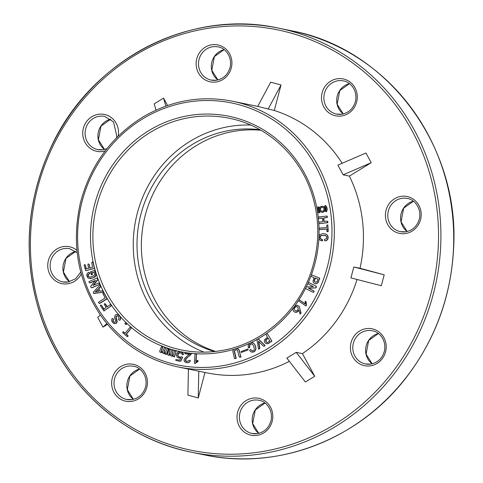 <?xml version="1.0" encoding="UTF-8"?>
<svg xmlns="http://www.w3.org/2000/svg" width="483" height="483" viewBox="0 0 483 483"><rect width="100%" height="100%" fill="white"/><g stroke="black" fill="none" stroke-linecap="round" stroke-linejoin="round"><path stroke-width="0.72" d="M234.484 358.609L235.903 358.338L234.177 351.093L235.782 349.746L237.111 349.988L237.545 350.561L239.296 356.961L241.005 357.028L238.783 349.432L237.238 348.617L235.36 348.786L233.585 349.68L232.788 351.075L234.484 358.609L236.193 358.392L234.466 351.153L235.324 350.078L236.791 349.789M198.096 361.362L197.885 360.258L195.742 361.447L196.569 354.184L195.047 353.954L194.432 363.307L195.217 363.397L198.096 361.362L197.885 360.258M196.038 361.507L196.569 354.184M248.153 349.692L247.652 349.01L241.089 351.6L241.259 352.463L248.117 349.934L247.652 349.01M186.583 361.513L185.605 360.264L186.203 358.742L191.334 353.87L185.406 352.832L184.826 353.085L184.953 353.773L189.445 354.389M184.953 353.773L189.155 354.329L184.518 358.561L183.999 360.119L184.603 361.695L186.033 362.522L188.062 362.673L189.59 361.984L190.35 360.572L189.233 360.282L187.09 361.574L185.937 361.055M248.485 347.917L249.421 347.482L249.373 345.502L249.977 344.24L251.649 343.842L252.706 344.56L253.666 346.245L254.275 348.183L254.197 349.704L253.75 350.435L252.277 351.02L250.611 349.426L249.602 350.41L250.665 351.696L252.416 352.185L253.961 351.799L255.217 350.767L255.96 348.297L255.501 346.112L254.372 343.968L252.905 342.894L250.937 342.701L248.721 344.029L248.069 345.677L248.485 347.917L249.711 347.543L249.663 345.562L250.266 344.301L251.939 343.896M252.567 351.075L250.611 349.426M179.712 357.185L178.179 356.219L177.901 355.301L178.565 353.453L180.237 352.801M178.565 356.822L177.611 355.24L178.275 353.393L179.078 352.874L180.95 352.976L182.695 354.872L183.178 354.323L182.308 352.626L180.606 351.769L177.979 352.053L176.38 354.395L177.019 357.003L178.68 357.963L180.714 358.048L179.851 359.75L179.121 360.131L176.337 359.551L175.679 359.793L175.903 360.469L179.905 361.302L180.799 361.103L182.659 357.215L181.294 356.792L180.419 357.142L178.855 356.883M179.41 360.185L176.337 359.551M178.68 357.963L181.01 358.108M182.695 354.872L183.468 354.383L183.178 353.417L181.795 352.131L180.606 351.769M258.568 349.197L259.594 348.273L258.417 341.252L263.205 345.913L264.062 346.299L265.07 345.49L258.483 339.06L256.896 339.434L258.568 349.197L259.884 348.334L258.707 341.312M169.986 354.522L169.255 354.329L169.201 353.532L170.372 349.294L169.098 348.955L167.529 353.87L167.679 354.715L168.452 355.283L170.74 355.029M172.31 355.265L172.141 354.293L173.18 350.097L172.008 349.783L170.457 354.021L169.255 354.329M168.452 355.283L170.445 354.969L170.904 355.874L171.996 356.219L173.149 355.826L173.186 356.526L174.478 356.877L176.011 351.696L175.909 350.875L174.695 350.682L173.421 354.8L172.703 355.277L172.02 355.204L172.057 354.86M171.996 356.219L173.439 355.88M271.887 341.04L267.039 333.27L265.928 334.266L267.413 337.267L264.575 339.748L264.298 341.282L264.684 342.381L265.892 343.522L267.697 343.703L271.887 341.04L267.039 333.27M162.137 351.865L161.419 351.618L161.419 350.821L162.868 346.673L161.618 346.257L159.728 351.05L159.819 351.914L160.555 352.536L162.849 352.427M164.401 352.777L164.298 351.793L165.615 347.675L164.462 347.301L162.632 351.419L161.419 351.618M160.555 352.536L162.56 352.367L162.958 353.302L164.021 353.725L165.192 353.417L165.186 354.124L166.454 354.54L168.326 349.481L168.277 348.654L167.082 348.394L165.536 352.415L164.788 352.838L164.111 352.717L163.882 352.294L164.178 352.355M164.021 353.725L165.488 353.478M295.499 312.35L297.19 311.879L298.947 310.086L300.015 314.035L301.042 313.111L299.345 306.759L297.631 305.413L295.21 305.594L293.06 308.305L293.036 310.152L293.567 311.203L294.956 312.229L296.296 312.392L297.89 311.638L299.007 310.128M125.266 333.361L123.388 331.743L122.591 332.612L127.277 336.663L127.971 336.301L128.11 335.824L126.455 334.182L131.213 328.174L131.358 327.703L130.416 326.894L124.97 333.306L123.099 331.682M299.194 299.75L298.416 300.782L305.793 305.884L306.367 305.504L306.192 301.911L305.377 301.332L304.948 303.789L299.194 299.75L305.244 303.849M126.938 323.761L125.616 322.692L124.825 323.562L126.148 324.63L126.938 323.761L125.978 322.801M114.356 323.556L116.077 323.242L116.952 321.612L115.926 317.917L116.18 316.19L117.647 315.846L118.413 316.365L119.114 318.375L118.474 319.317L118.963 320.042L119.899 320.295L120.684 318.695L120.339 316.945L118.269 314.807L116.494 314.469L115.256 315.067L114.592 317.416L115.678 321.225L114.616 322.342L113.873 322.161L113.125 320.833L113.565 319.317L113.016 318.683L112.165 318.496L111.76 319.227L111.706 321.11L113.233 323.067L114.652 323.616L116.367 323.302L117.248 321.672L116.131 317.083L116.469 316.25L117.943 315.906M114.906 322.403L114.169 322.221M316.16 286.196L308.486 282.416L307.943 283.147L308.1 283.895L313.358 286.679L306.131 286.987L305.667 287.965L305.896 288.689L313.28 292.408L314.113 291.732L313.956 290.983L308.697 288.206L315.924 287.898L316.389 286.92L316.16 286.196L308.486 282.416M319.758 278.19L311.414 274.779L311.052 276.252L313.956 277.737L313.002 281.462L313.63 282.857L314.56 283.497L316.48 283.726L317.796 282.893L319.758 278.19L311.414 274.779A120.176 114.03 101.6 0 0 318.877 238.517M104.111 309.265L101.527 305.286L100.718 305.027L100.21 305.516L103.948 310.889L111.47 305.63L110.263 304.531L107.063 306.814L104.896 303.565L104.256 304.03L104.443 304.652L106.163 307.303L103.821 309.211L101.527 305.286M107.353 306.874L105.632 304.218M107.123 298.832L104.056 293.29L103.338 293.139L102.801 293.471L105.179 297.884L98.441 302.273L98.617 302.793L99.637 303.499L107.123 298.832L104.056 293.29M100.844 286.594L100.289 285.405L99.607 285.465L93.261 292.209L93.575 293.362L103.271 292.191L102.553 290.814L99.739 291.207L99.401 290.73L98.991 288.472L100.844 286.594L99.999 285.344M100.029 291.267L99.691 290.79M93.31 285.441L97.995 279.56L97.608 278.564L96.648 278.214L88.981 281.613L89.138 282.513L90.073 282.935L95.622 280.599M89.784 282.875L95.326 280.538L90.647 286.425L91.033 287.421L91.993 287.771L99.661 284.372L99.504 283.473L98.568 283.05L93.02 285.387L97.705 279.5L97.608 278.564M91.287 274.749L92.168 274.507L91.685 272.629L93.974 272.382L94.753 274.157L94.348 275.183L92.893 276.258L89.717 277.133L88.178 276.505L87.803 275.57L87.936 274.652L89.452 273.499L89.168 272.551L88.486 272.382L87.689 272.949L86.795 274.586L86.783 275.564L87.574 277.477L88.304 278.105L90.677 278.606L94.759 277.127L95.568 276.246L96.135 274.266L95.586 272.442L94.885 271.73L95.332 271.198L95.036 270.239L90.387 271.851L91.577 274.809L92.458 274.561L91.975 272.69L93.599 272.231M89.228 277.097L88.467 276.566L88.226 274.712L89.747 273.559L89.458 272.611L88.486 272.382M321.032 240.625L322.215 240.806L322.27 239.743L320.561 238.952L319.758 237.847L319.867 236.616L320.658 235.692L324.238 235.299L326.375 236.193L326.792 236.918L326.611 238.554L324.485 239.447L324.443 240.323L325.15 240.872L327.341 239.888L328.054 238.469L328.096 236.755L326.858 234.708L325.144 233.923L322.457 233.669L319.77 234.768L318.889 236.29L318.997 238.94L320.108 240.256L322.505 240.866L322.566 239.803L320.32 238.499L320.157 236.676L321.581 235.475L325.397 235.529M94.427 268.427L93.038 262.571L92.501 262.13L91.74 262.619L92.537 267.28L89.729 268.071L89.095 264.225L88.135 263.953L87.888 264.636L88.57 268.397L85.992 268.783L85.358 264.932L84.44 264.593L84.12 265.233L85.714 270.746L94.427 268.427L93.038 262.571M86.288 268.838L85.358 264.932M90.019 268.131L89.095 264.225M318.943 229.401L326.9 229.069L326.955 231.641L327.54 231.647L327.945 231.411L327.806 224.975L327.245 224.945L326.816 225.163L326.713 227.578L318.919 228.115L319.239 229.461L327.19 229.129M326.955 231.641L328.235 231.472L327.806 224.975M318.291 218.292L322.499 218.292L322.759 221.208L322.342 221.757L318.629 222.192L319.197 223.635L327.546 222.645L327.239 221.178L323.767 221.305L323.513 218.388L323.924 217.839L326.707 217.513L327.184 217.018L327.1 216.046L318.816 216.939L318.206 217.32L318.291 218.292L322.107 218.147M324.745 221.564L324.057 221.365L323.803 218.449L324.214 217.899L326.997 217.573L327.474 217.078L327.1 216.046M319.197 223.635L327.842 222.705L327.891 221.848L327.239 221.178M319.142 207.273L318.037 206.712A4.999 4.745 -78.4 0 0 318.895 212.991L319.824 212.297A3.997 3.792 101.6 0 1 319.142 207.273L318.037 206.712M321.636 212.194A3.001 2.844 -78.4 0 0 325.228 209.368A3.001 2.844 -78.4 0 0 322.837 206.326M325.578 205.529A4.999 4.745 101.6 0 1 326.43 211.814L325.331 211.246A3.997 3.792 -78.4 0 0 324.648 206.223L325.578 205.529M260.905 130.259A113.505 107.703 -78.4 0 0 236.338 130.959A113.505 107.703 -78.4 0 0 141.893 234.267A113.505 107.703 -78.4 0 0 215.551 351.413M214.506 351.533A113.505 107.703 101.6 0 1 137.371 235.191A113.505 107.703 101.6 0 1 231.967 130.06A113.505 107.703 101.6 0 1 259.987 129.74M289.365 361.326A135.626 128.689 101.6 0 1 249.977 374.071A135.626 128.689 101.6 0 1 207.225 372.924L178.118 366.959C146.15 359.98 120.394 342.9 100.844 315.725C77.968 281.649 71.152 244.054 80.395 202.932C90.17 165.53 111.018 136.882 142.938 116.989C171.23 100.422 201.121 95.175 232.613 101.237A135.626 128.689 101.6 0 1 334.206 237.551A135.626 128.689 101.6 0 1 220.87 368.1A135.626 128.689 101.6 0 1 178.118 366.959M296.206 352.342L286.848 358.078L305.377 382.011L314.735 376.275L302.418 353.616L296.206 352.342L314.735 376.275M357.052 279.488A135.626 128.689 101.6 0 1 302.418 353.616M353.822 266.99L350.936 277.906L381.31 285.737L384.196 274.815L360.034 268.264L353.822 266.99L384.196 274.815M349.372 176.102L371.222 162.705L365.951 153.002L337.883 165.126L343.159 174.828L349.372 176.102A135.626 128.689 101.6 0 1 360.034 268.264M274.29 110.492L281.028 84.996L270.685 82.188L257.729 106.411L274.29 110.492A135.626 128.689 101.6 0 1 342.169 163.272M155.991 110.118L154.204 103.857L163.562 98.121L165.844 106.115M167.577 105.505L163.562 98.121M188.424 369.072L187.905 395.136L198.253 397.944L204.991 372.465M100.325 314.976L97.717 317.428L102.988 327.13L107.468 324.383M204.007 352.143A117.46 111.452 101.6 0 1 135.765 219.825A117.46 111.452 101.6 0 1 250.58 125.043M371.222 162.705L343.159 174.828M281.028 84.996L268.071 109.212M102.988 327.13L106.791 323.562M198.253 397.944L198.779 371.222M325.288 205.468A4.999 4.745 101.6 0 1 326.14 211.753M322.433 212.194A3.001 2.844 -78.4 0 0 322.692 206.295A3.001 2.844 -78.4 0 0 319.305 208.656A3.001 2.844 -78.4 0 0 322.433 212.194M322.318 211.204A1.998 1.896 -78.4 0 0 322.493 207.273A1.998 1.896 -78.4 0 0 320.235 208.849A1.998 1.896 -78.4 0 0 322.318 211.204M322.638 207.31A1.998 1.896 -78.4 0 0 321.835 211.216M318.895 212.991L319.824 212.297M319.535 212.236A3.997 3.792 101.6 0 1 318.852 207.213M92.742 262.511L92.211 262.07M88.8 264.165L88.135 263.953M85.068 264.871L84.44 264.593M85.714 270.746L94.137 268.367M324.86 240.812L326.013 240.745M325.723 240.685L326.743 240.413M326.448 240.353L327.341 239.888M327.051 239.828L327.782 239.224M327.492 239.17L328.054 238.469M327.764 238.409L328.162 237.606M327.866 237.545L328.096 236.755M327.806 236.7L327.854 235.988M327.565 235.927L327.444 235.306M327.154 235.245L326.858 234.708M326.568 234.647L326.091 234.243M325.802 234.183L324.854 233.863M89.24 278.474L93.249 277.785L95.272 276.185L95.845 274.205L95.296 272.382L94.596 271.669L95.042 271.144L94.746 270.178M97.318 278.504L96.648 278.214M91.704 287.711L99.661 284.372M99.371 284.312L99.504 283.473M99.214 283.412L98.568 283.05M95.242 291.889L97.699 289.48L98.526 291.424L95.242 291.889L97.874 289.595M93.575 293.362L94.402 293.519M94.113 293.459L103.271 292.191M102.982 292.13L103.247 291.738M102.957 291.678L102.97 291.14M102.68 291.08L102.263 290.754M99.401 290.73L98.858 288.997M98.562 288.937L98.991 288.472M98.695 288.411L100.555 286.534M103.76 293.229L103.338 293.139M99.347 303.439L106.834 298.772M101.237 305.226L100.718 305.027M103.652 310.829L104.521 310.774M104.231 310.714L110.939 306.119M110.649 306.059L111.47 305.63M111.175 305.576L111.036 304.966M110.746 304.912L110.263 304.531M105.342 304.157L104.896 303.565M315.459 282.229L314.113 281.082L314.922 277.991L318.086 279.174L317.005 281.722L315.459 282.229L314.584 281.553L314.373 280.708L315.417 278.003M315.121 283.678L315.954 283.799M315.665 283.738L316.48 283.726M316.19 283.666L316.987 283.533M316.697 283.473L317.416 283.249M317.126 283.195L317.796 282.893M317.506 282.833L318.14 282.446M317.85 282.386L318.448 281.915M318.152 281.855L318.714 281.299M318.424 281.239L319.734 278.709M319.444 278.649L319.468 278.13M313.28 292.408L314.113 291.732M313.823 291.678L313.956 290.983M313.66 290.929L309.337 288.659M309.048 288.599L308.697 288.206M308.408 288.146L315.924 287.898M315.634 287.838L316.389 286.92M316.099 286.86L315.87 286.135M113.873 322.161L113.499 321.618M113.209 321.557L113.125 320.833M112.835 320.772L113.209 319.981M112.919 319.921L113.565 319.317M113.276 319.257L113.016 318.683M112.72 318.623L112.165 318.496M119.609 320.235L120.442 319.565M120.152 319.511L120.684 318.695M120.394 318.635L120.641 317.796M120.352 317.736L120.339 316.945M120.05 316.884L119.778 316.093M119.488 316.033L119.035 315.327M118.746 315.266L118.269 314.807M117.973 314.747L117.182 314.481M125.858 324.57L126.649 323.701M305.793 305.884L306.367 305.504M306.077 305.449L306.397 305.045M306.107 304.984L306.3 304.556M306.005 304.495L306.222 304.055M305.932 303.994L306.18 303.541M305.884 303.481L306.156 303.01M305.866 302.95L306.162 302.467M305.872 302.406L306.192 301.911M305.902 301.851L305.081 301.271M127.277 336.663L127.971 336.301M127.681 336.24L128.11 335.824M127.82 335.77L126.703 334.61M126.413 334.55L126.455 334.182M126.166 334.121L131.213 328.174M130.923 328.114L131.358 327.703M131.062 327.643L130.126 326.834M294.89 307.508L296.52 306.53L297.637 307.091L298.307 308.534L297.522 310.321L295.946 311.106L294.799 310.273L294.334 308.776L294.6 307.448L295.113 307.266M294.817 307.206L295.336 307.061M295.047 307.001L295.572 306.892M295.282 306.832L295.813 306.759M295.524 306.699L296.061 306.663M295.771 306.602L296.314 306.602M296.025 306.542L296.568 306.578M294.044 308.715L294.376 308.504M294.087 308.444L294.455 308.245M294.165 308.184L294.564 307.991M294.274 307.931L294.708 307.743M300.015 314.035L300.722 312.477L299.345 306.759M299.055 306.699L298.995 306.313M298.705 306.252L298.585 305.926M297.341 305.353L296.81 305.22M161.129 351.558L162.578 346.613L161.618 346.257M166.164 354.486L166.876 353.634M166.581 353.574L168.326 349.481M168.036 349.426L168.277 348.654M167.987 348.593L167.082 348.394M163.882 352.294L164.298 351.793M164.003 351.733L165.542 348.231M165.252 348.171L165.615 347.675M165.319 347.615L164.462 347.301M266.682 342.399L265.777 341.342L265.674 340.117L268.047 338.07L269.906 340.992L267.443 342.465L266.682 342.399L266.224 341.686L266.061 339.984L268.337 338.13M266.405 343.673L267.196 343.763M266.9 343.703L267.697 343.703M267.407 343.642L268.222 343.546M267.932 343.485L268.759 343.298M268.47 343.238L269.321 342.954M269.025 342.894L271.573 341.457M271.283 341.396L271.597 340.98M168.959 354.268L170.082 349.233L169.098 348.955M174.188 356.816L174.834 355.935M174.544 355.874L176.011 351.696M175.721 351.636L175.619 350.815M171.767 354.8L172.141 354.293M171.845 354.232L173.149 350.652M172.854 350.598L173.18 350.097M172.89 350.036L172.008 349.783M263.772 346.239L264.732 345.919M264.442 345.858L265.07 345.49M264.781 345.43L258.194 339M179.616 361.242L180.799 361.103M180.509 361.043L182.411 357.71M182.121 357.649L182.659 357.215M251.377 352.016L252.416 352.185M252.126 352.125L253.183 352.095M252.887 352.035L253.961 351.799M253.672 351.739L254.662 351.346M254.366 351.286L255.217 350.767M254.921 350.706L255.628 350.066M255.332 350.006L255.887 349.239M255.598 349.179L255.96 348.297M255.67 348.243L255.833 347.259M255.543 347.199L255.501 346.112M255.205 346.051L254.982 344.916M254.692 344.856L254.372 343.968M254.082 343.908L253.684 343.292M253.394 343.232L252.905 342.894M252.615 342.833L251.776 342.658M185.647 360.994L185.315 360.203L185.913 358.682L190.978 354.607M190.688 354.546L191.334 353.87M191.045 353.81L190.453 353.502M186.033 362.522L187.181 362.697M186.885 362.636L188.062 362.673M187.766 362.612L188.865 362.443M188.569 362.383L189.59 361.984M189.3 361.93L190.254 361.266M189.958 361.206L190.35 360.572M190.061 360.511L189.233 360.282M241.259 352.463L248.117 349.934M196.273 354.124L195.965 353.924M194.432 363.307L195.217 363.397M194.927 363.337L195.615 363.18M195.319 363.119L195.965 362.836M195.675 362.775L196.346 362.51M196.05 362.449L196.744 362.196M196.454 362.135L197.173 361.9M196.883 361.839L197.619 361.622M197.33 361.562L197.807 361.302M239.87 357.227L241.005 357.028M240.715 356.967L240.854 356.2M240.564 356.14L239.453 350.936M239.157 350.875L239.188 350.097M238.892 350.042L238.783 349.432M238.487 349.378L238.228 348.955M237.938 348.895L237.238 348.617M234.478 349.124A120.176 114.03 101.6 0 1 218.521 352.723A120.176 114.03 101.6 0 1 91.317 250.792A120.176 114.03 101.6 0 1 191.159 115.22A120.176 114.03 101.6 0 1 318.261 217.284M318.375 218.31A120.176 114.03 101.6 0 1 318.726 222.18M318.798 223.249A120.176 114.03 101.6 0 1 319.028 228.061M319.052 229.425A120.176 114.03 101.6 0 1 318.991 236.054M310.98 275.992A120.176 114.03 101.6 0 1 308.178 282.833M307.973 283.286A120.176 114.03 101.6 0 1 306.24 286.98M305.703 288.073A120.176 114.03 101.6 0 1 298.953 299.883M298.494 300.589A120.176 114.03 101.6 0 1 294.841 305.848M293.139 308.124A120.176 114.03 101.6 0 1 266.568 333.518M266.055 333.868A120.176 114.03 101.6 0 1 257.85 339.03M256.914 339.561A120.176 114.03 101.6 0 1 250.774 342.755M249.288 343.455A120.176 114.03 101.6 0 1 235.964 348.66M220.073 366.126A133.743 126.902 -78.4 0 0 306.488 151.644A133.743 126.902 -78.4 0 0 87.791 184.168A133.743 126.902 -78.4 0 0 220.073 366.126M81.277 273.982A18.825 17.859 101.6 0 1 67.795 283.775A18.825 17.859 101.6 0 1 48.445 260.331A18.825 17.859 101.6 0 1 76.942 250.363M105.149 150.962A18.825 17.859 101.6 0 1 102.788 151.481A18.825 17.859 101.6 0 1 82.732 133.549A18.825 17.859 101.6 0 1 102.251 114.145A18.825 17.859 101.6 0 1 118.19 136.164M216.179 81.977A18.825 17.859 101.6 0 1 197.559 56.366A18.825 17.859 101.6 0 1 228.338 51.79A18.825 17.859 101.6 0 1 216.179 81.977M341.547 115.968A18.825 17.859 101.6 0 1 322.928 90.363A18.825 17.859 101.6 0 1 353.707 85.781A18.825 17.859 101.6 0 1 341.547 115.968M405.448 233.555A18.825 17.859 101.6 0 1 386.829 207.944A18.825 17.859 101.6 0 1 417.614 203.367A18.825 17.859 101.6 0 1 405.448 233.555M370.455 365.848A18.825 17.859 101.6 0 1 351.835 340.237A18.825 17.859 101.6 0 1 382.621 335.661A18.825 17.859 101.6 0 1 370.455 365.848M257.065 435.352A18.825 17.859 101.6 0 1 238.445 409.747A18.825 17.859 101.6 0 1 269.23 405.165A18.825 17.859 101.6 0 1 257.065 435.352M131.696 401.361A18.825 17.859 101.6 0 1 113.076 375.75A18.825 17.859 101.6 0 1 143.862 371.173A18.825 17.859 101.6 0 1 131.696 401.361M259.003 452.094A214.591 203.621 -78.4 0 0 397.654 107.957A214.591 203.621 -78.4 0 0 46.754 160.145A214.591 203.621 -78.4 0 0 259.003 452.094M204.369 454.871A216.475 205.408 -78.4 0 0 272.605 456.701A216.475 205.408 -78.4 0 0 453.501 248.322A216.475 205.408 -78.4 0 0 291.346 30.749L278.54 28.129A216.475 205.408 101.6 0 1 440.695 245.696A216.475 205.408 101.6 0 1 259.8 454.074A216.475 205.408 101.6 0 1 191.564 452.245A216.475 205.408 101.6 0 1 33.834 198.918A216.475 205.408 101.6 0 1 278.54 28.129C189.505 8.217 90.707 59.91 51.029 147.14C26.855 199.902 22.707 253.925 38.586 309.217C59.735 381.618 120.418 438.371 191.564 452.245L204.369 454.871C278.528 470.931 360.469 438.944 407.761 375.508C435.708 338.215 450.971 296.103 453.555 249.168C460.384 146.554 387.553 48.403 291.346 30.749M413.388 201.242L403.661 208.179L401.071 221.848L407.175 231.532A16.941 16.078 101.6 0 1 400.938 214.47A16.941 16.078 101.6 0 1 413.37 201.23M400.473 231.671L405.756 231.81C412.929 230.361 417.511 225.899 419.504 218.431C421.581 207.038 413.478 199.093 407.284 198.477A16.941 16.078 -78.4 0 0 388.133 211.844A16.941 16.078 -78.4 0 0 400.473 231.671A16.941 16.078 -78.4 0 0 405.817 231.816M183.757 350.398C195.38 352.524 207.068 352.717 218.829 350.978C260.905 345.212 298.657 312.223 311.819 269.641C319.305 245.72 319.722 221.818 313.069 197.939C302.116 158.382 269.713 127.005 231.279 118.679A118.293 112.249 -78.4 0 0 95.405 211.548A118.293 112.249 -78.4 0 0 183.757 350.398A118.293 112.249 -78.4 0 0 218.884 350.978M372.164 363.832A16.941 16.078 101.6 0 1 365.945 346.764A16.941 16.078 101.6 0 1 378.376 333.524M365.48 363.965L370.763 364.104C377.935 362.655 382.518 358.193 384.51 350.724C386.587 339.332 378.485 331.386 372.29 330.77A16.941 16.078 -78.4 0 0 353.139 344.137A16.941 16.078 -78.4 0 0 365.48 363.965A16.941 16.078 -78.4 0 0 370.823 364.11M258.773 433.336A16.941 16.078 101.6 0 1 252.555 416.274A16.941 16.078 101.6 0 1 264.986 403.033M252.09 433.468L257.373 433.613C264.545 432.164 269.128 427.703 271.12 420.228C273.191 408.835 265.095 400.896 258.9 400.28A16.941 16.078 -78.4 0 0 239.749 413.647A16.941 16.078 -78.4 0 0 252.09 433.468A16.941 16.078 -78.4 0 0 257.433 433.613M217.881 79.955A16.941 16.078 101.6 0 1 211.663 62.893A16.941 16.078 101.6 0 1 224.1 49.652L214.386 56.602L211.796 70.264L217.905 79.955M211.204 80.093L216.481 80.232C223.653 78.783 228.236 74.322 230.228 66.847C232.305 55.454 224.209 47.515 218.008 46.899A16.941 16.078 -78.4 0 0 212.671 46.754A16.941 16.078 -78.4 0 0 198.513 63.062A16.941 16.078 -78.4 0 0 211.204 80.093A16.941 16.078 -78.4 0 0 216.547 80.232M349.481 83.662L339.754 90.599L337.164 104.262L343.274 113.946A16.941 16.078 101.6 0 1 337.031 96.89A16.941 16.078 101.6 0 1 349.463 83.65M336.573 114.085L341.849 114.23C349.022 112.781 353.604 108.319 355.597 100.844C357.674 89.452 349.577 81.512 343.377 80.896A16.941 16.078 -78.4 0 0 324.226 94.263A16.941 16.078 -78.4 0 0 336.573 114.085A16.941 16.078 -78.4 0 0 341.91 114.23M104.491 149.464A16.941 16.078 101.6 0 1 98.272 132.396A16.941 16.078 101.6 0 1 110.704 119.156M116.427 137.921L116.838 136.357L113.553 121.921L104.618 116.403A16.941 16.078 -78.4 0 0 99.281 116.264A16.941 16.078 -78.4 0 0 85.123 132.571A16.941 16.078 -78.4 0 0 97.814 149.597A16.941 16.078 -78.4 0 0 103.151 149.742M77.189 252.706L69.624 248.697A16.941 16.078 -78.4 0 0 64.287 248.558A16.941 16.078 -78.4 0 0 50.129 264.865A16.941 16.078 -78.4 0 0 62.82 281.891A16.941 16.078 -78.4 0 0 68.157 282.036M69.498 281.758A16.941 16.078 101.6 0 1 63.279 264.69A16.941 16.078 101.6 0 1 75.716 251.45M133.405 399.338A16.941 16.078 101.6 0 1 127.186 382.276A16.941 16.078 101.6 0 1 139.617 369.036M126.721 399.477L132.004 399.616C139.176 398.167 143.759 393.705 145.751 386.231C147.828 374.838 139.726 366.899 133.531 366.283A16.941 16.078 -78.4 0 0 128.188 366.138A16.941 16.078 -78.4 0 0 114.036 382.445A16.941 16.078 -78.4 0 0 126.721 399.477A16.941 16.078 -78.4 0 0 132.064 399.616M257.735 106.393L232.613 101.237M80.758 272.044L75.614 278.757L68.097 282.03L62.82 281.891M75.728 251.462L66.002 258.399L63.412 272.068L69.522 281.752M106.954 148.637L103.09 149.736L97.814 149.597M110.722 119.168L100.995 126.105L98.405 139.774L104.515 149.458M378.394 333.536L368.668 340.473L366.078 354.142L372.182 363.826M265.004 403.045L255.278 409.982L252.681 423.645L258.791 433.329M139.635 369.048L129.909 375.985L127.319 389.648L133.423 399.338"/></g></svg>
